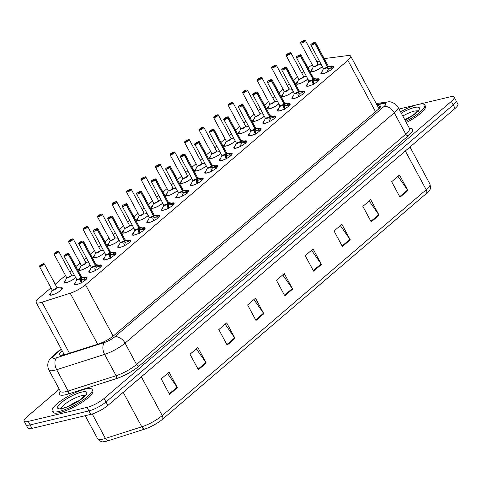 <?xml version="1.0" encoding="UTF-8"?>
<svg xmlns="http://www.w3.org/2000/svg" width="482" height="482" viewBox="0 0 482 482"><rect width="100%" height="100%" fill="white"/><g stroke="black" fill="none" stroke-linecap="round" stroke-linejoin="round"><path stroke-width="0.72" d="M316.801 78.97A7.26 1.747 151.7 0 1 316.981 78.928A7.26 1.747 151.7 0 1 319.186 79.066A7.26 1.747 151.7 0 1 315.861 82.705A7.26 1.747 151.7 0 1 308.601 86.097A7.26 1.747 151.7 0 1 306.395 85.953A7.26 1.747 151.7 0 1 307.618 83.916M302.292 91.381A7.26 1.747 151.7 0 1 302.473 91.339A7.26 1.747 151.7 0 1 304.678 91.478A7.26 1.747 151.7 0 1 301.352 95.117A7.26 1.747 151.7 0 1 294.092 98.509A7.26 1.747 151.7 0 1 291.887 98.364A7.26 1.747 151.7 0 1 293.11 96.328M287.784 103.793A7.26 1.747 151.7 0 1 287.965 103.751A7.26 1.747 151.7 0 1 290.17 103.889A7.26 1.747 151.7 0 1 286.844 107.528A7.26 1.747 151.7 0 1 279.584 110.92A7.26 1.747 151.7 0 1 277.385 110.776A7.26 1.747 151.7 0 1 278.602 108.739M273.276 116.204A7.26 1.747 151.7 0 1 273.457 116.162A7.26 1.747 151.7 0 1 275.662 116.301A7.26 1.747 151.7 0 1 272.336 119.94A7.26 1.747 151.7 0 1 265.076 123.332A7.26 1.747 151.7 0 1 262.877 123.187A7.26 1.747 151.7 0 1 264.094 121.151M258.768 128.616A7.26 1.747 151.7 0 1 258.948 128.574A7.26 1.747 151.7 0 1 261.154 128.712A7.26 1.747 151.7 0 1 257.828 132.351A7.26 1.747 151.7 0 1 250.568 135.743A7.26 1.747 151.7 0 1 248.369 135.599A7.26 1.747 151.7 0 1 249.586 133.562M244.26 141.027A7.26 1.747 151.7 0 1 244.44 140.985A7.26 1.747 151.7 0 1 246.645 141.124A7.26 1.747 151.7 0 1 243.32 144.763A7.26 1.747 151.7 0 1 236.06 148.155A7.26 1.747 151.7 0 1 233.86 148.01A7.26 1.747 151.7 0 1 235.077 145.974M229.751 153.439A7.26 1.747 151.7 0 1 229.932 153.397A7.26 1.747 151.7 0 1 232.137 153.535A7.26 1.747 151.7 0 1 228.811 157.174A7.26 1.747 151.7 0 1 221.551 160.566A7.26 1.747 151.7 0 1 219.352 160.422A7.26 1.747 151.7 0 1 220.575 158.385M215.243 165.85A7.26 1.747 151.7 0 1 215.424 165.808A7.26 1.747 151.7 0 1 217.629 165.947A7.26 1.747 151.7 0 1 214.303 169.586A7.26 1.747 151.7 0 1 207.043 172.978A7.26 1.747 151.7 0 1 204.844 172.833A7.26 1.747 151.7 0 1 206.067 170.797M200.735 178.262A7.26 1.747 151.7 0 1 200.916 178.22A7.26 1.747 151.7 0 1 203.121 178.358A7.26 1.747 151.7 0 1 199.795 182.003A7.26 1.747 151.7 0 1 192.541 185.389A7.26 1.747 151.7 0 1 190.336 185.245A7.26 1.747 151.7 0 1 191.559 183.208M186.227 190.673A7.26 1.747 151.7 0 1 186.407 190.631A7.26 1.747 151.7 0 1 188.613 190.77A7.26 1.747 151.7 0 1 185.287 194.415A7.26 1.747 151.7 0 1 178.033 197.801A7.26 1.747 151.7 0 1 175.828 197.656A7.26 1.747 151.7 0 1 177.051 195.62M171.725 203.085A7.26 1.747 151.7 0 1 171.899 203.043A7.26 1.747 151.7 0 1 174.104 203.181A7.26 1.747 151.7 0 1 170.779 206.826A7.26 1.747 151.7 0 1 163.525 210.212A7.26 1.747 151.7 0 1 161.319 210.068A7.26 1.747 151.7 0 1 162.542 208.031M157.216 215.496A7.26 1.747 151.7 0 1 157.391 215.454A7.26 1.747 151.7 0 1 159.596 215.593A7.26 1.747 151.7 0 1 156.27 219.238A7.26 1.747 151.7 0 1 149.016 222.624A7.26 1.747 151.7 0 1 146.811 222.479A7.26 1.747 151.7 0 1 148.034 220.443M142.708 227.908A7.26 1.747 151.7 0 1 142.883 227.865A7.26 1.747 151.7 0 1 145.088 228.004A7.26 1.747 151.7 0 1 141.762 231.649A7.26 1.747 151.7 0 1 134.508 235.035A7.26 1.747 151.7 0 1 132.303 234.891A7.26 1.747 151.7 0 1 133.526 232.854M128.2 240.319A7.26 1.747 151.7 0 1 128.381 240.277A7.26 1.747 151.7 0 1 130.58 240.416A7.26 1.747 151.7 0 1 127.254 244.061A7.26 1.747 151.7 0 1 120 247.447A7.26 1.747 151.7 0 1 117.795 247.302A7.26 1.747 151.7 0 1 119.018 245.266M113.692 252.731A7.26 1.747 151.7 0 1 113.873 252.689A7.26 1.747 151.7 0 1 116.072 252.827A7.26 1.747 151.7 0 1 112.746 256.472A7.26 1.747 151.7 0 1 105.492 259.858A7.26 1.747 151.7 0 1 103.287 259.714A7.26 1.747 151.7 0 1 104.51 257.677M99.184 265.142A7.26 1.747 151.7 0 1 99.364 265.1A7.26 1.747 151.7 0 1 101.563 265.239A7.26 1.747 151.7 0 1 98.238 268.884A7.26 1.747 151.7 0 1 90.984 272.27A7.26 1.747 151.7 0 1 88.778 272.125A7.26 1.747 151.7 0 1 90.001 270.095M84.675 277.554A7.26 1.747 151.7 0 1 84.856 277.512A7.26 1.747 151.7 0 1 87.055 277.65A7.26 1.747 151.7 0 1 83.729 281.295A7.26 1.747 151.7 0 1 76.475 284.681A7.26 1.747 151.7 0 1 74.27 284.537A7.26 1.747 151.7 0 1 75.493 282.506M331.309 66.558A7.26 1.747 151.7 0 1 331.489 66.516A7.26 1.747 151.7 0 1 333.695 66.655A7.26 1.747 151.7 0 1 330.369 70.294A7.26 1.747 151.7 0 1 323.109 73.686A7.26 1.747 151.7 0 1 320.904 73.541A7.26 1.747 151.7 0 1 322.127 71.505M307.829 79.036A7.26 1.747 151.7 0 1 298.46 84.037A7.26 1.747 151.7 0 1 296.255 83.898A7.26 1.747 151.7 0 1 297.701 81.663M293.321 91.447A7.26 1.747 151.7 0 1 283.952 96.448A7.26 1.747 151.7 0 1 281.747 96.31A7.26 1.747 151.7 0 1 283.193 94.074M278.813 103.859A7.26 1.747 151.7 0 1 269.444 108.86A7.26 1.747 151.7 0 1 267.239 108.721A7.26 1.747 151.7 0 1 268.685 106.486M264.305 116.27A7.26 1.747 151.7 0 1 254.936 121.271A7.26 1.747 151.7 0 1 252.731 121.133A7.26 1.747 151.7 0 1 254.177 118.897M249.797 128.682A7.26 1.747 151.7 0 1 240.428 133.683A7.26 1.747 151.7 0 1 238.222 133.544A7.26 1.747 151.7 0 1 239.668 131.309M235.288 141.093A7.26 1.747 151.7 0 1 225.919 146.094A7.26 1.747 151.7 0 1 223.714 145.956A7.26 1.747 151.7 0 1 225.16 143.72M220.78 153.505A7.26 1.747 151.7 0 1 211.411 158.506A7.26 1.747 151.7 0 1 209.206 158.367A7.26 1.747 151.7 0 1 210.652 156.132M206.272 165.916A7.26 1.747 151.7 0 1 196.903 170.917A7.26 1.747 151.7 0 1 194.698 170.779A7.26 1.747 151.7 0 1 196.144 168.543M191.764 178.328A7.26 1.747 151.7 0 1 182.395 183.329A7.26 1.747 151.7 0 1 180.19 183.19A7.26 1.747 151.7 0 1 181.636 180.955M177.256 190.739A7.26 1.747 151.7 0 1 167.887 195.74A7.26 1.747 151.7 0 1 165.681 195.602A7.26 1.747 151.7 0 1 167.127 193.366M162.747 203.151A7.26 1.747 151.7 0 1 153.378 208.152A7.26 1.747 151.7 0 1 151.173 208.013A7.26 1.747 151.7 0 1 152.619 205.778M148.239 215.562A7.26 1.747 151.7 0 1 138.87 220.563A7.26 1.747 151.7 0 1 136.665 220.425A7.26 1.747 151.7 0 1 138.111 218.189M133.731 227.974A7.26 1.747 151.7 0 1 124.362 232.975A7.26 1.747 151.7 0 1 122.157 232.836A7.26 1.747 151.7 0 1 123.603 230.601M119.223 240.385A7.26 1.747 151.7 0 1 109.854 245.386A7.26 1.747 151.7 0 1 107.649 245.248A7.26 1.747 151.7 0 1 109.095 243.012M104.715 252.803A7.26 1.747 151.7 0 1 95.346 257.798A7.26 1.747 151.7 0 1 93.14 257.659A7.26 1.747 151.7 0 1 94.586 255.424M90.206 265.214A7.26 1.747 151.7 0 1 80.837 270.209A7.26 1.747 151.7 0 1 78.632 270.071A7.26 1.747 151.7 0 1 80.078 267.835M75.698 277.626A7.26 1.747 151.7 0 1 66.329 282.621A7.26 1.747 151.7 0 1 64.124 282.482A7.26 1.747 151.7 0 1 65.57 280.247M60.027 287.911A7.26 1.747 151.7 0 1 60.202 287.868A7.26 1.747 151.7 0 1 62.407 288.007A7.26 1.747 151.7 0 1 59.081 291.646A7.26 1.747 151.7 0 1 51.821 295.032A7.26 1.747 151.7 0 1 49.616 294.894A7.26 1.747 151.7 0 1 51.062 292.658M322.338 66.624A7.26 1.747 151.7 0 1 312.969 71.625A7.26 1.747 151.7 0 1 310.763 71.487A7.26 1.747 151.7 0 1 312.209 69.251M50.99 287.868L38.946 298.165A13.617 3.272 -28.3 0 0 36.15 302.431A13.617 3.272 -28.3 0 0 41.994 302.214L70.191 293.213A13.617 3.272 -28.3 0 0 85.525 284.784L347.865 60.352A13.617 3.272 -28.3 0 0 350.661 56.087A13.617 3.272 -28.3 0 0 348.004 55.544L327.194 58.226A13.617 3.272 -28.3 0 0 325.718 58.503A13.617 3.272 -28.3 0 0 324.35 58.876M319.241 60.877A13.617 3.272 -28.3 0 0 316.987 61.985M312.288 64.739A13.617 3.272 -28.3 0 0 308.673 67.42L308.046 67.956M303.811 71.577L301.859 73.246M297.623 76.867L293.538 80.367M289.302 83.989L287.35 85.657M283.121 89.278L279.03 92.779M274.794 96.4L272.848 98.069M268.613 101.69L264.522 105.19M260.286 108.812L258.34 110.48M254.104 114.101L250.013 117.602M245.778 121.223L243.832 122.892M239.596 126.513L235.505 130.013M231.27 133.635L229.324 135.303M225.088 138.924L220.997 142.425M216.761 146.046L214.815 147.715M210.58 151.336L206.489 154.836M202.253 158.458L200.307 160.126M196.072 163.747L191.981 167.248M187.745 170.869L185.799 172.538M181.563 176.159L177.472 179.659M173.237 183.281L171.291 184.949M167.055 188.57L162.964 192.071M158.729 195.692L156.783 197.361M152.547 200.982L148.456 204.482M144.22 208.103L142.274 209.772M138.039 213.399L133.948 216.894M129.718 220.515L127.766 222.184M123.531 225.811L119.44 229.305M115.21 232.927L113.258 234.595M109.022 238.222L104.937 241.717M100.702 245.338L98.75 247.007M94.514 250.634L90.429 254.128M86.194 257.75L84.242 259.418M80.006 263.045L75.921 266.54M71.685 270.161L69.733 271.83M65.498 275.457L55.225 284.241M306.666 76.909A7.26 1.747 151.7 0 1 306.685 76.909L303.588 76.451A2.808 0.675 151.7 0 1 301.593 78.482A2.808 0.675 151.7 0 1 298.798 79.042L298.792 79.03A2.723 0.657 -28.3 0 0 299.617 79.084A2.723 0.657 -28.3 0 0 303.027 77.301A2.723 0.657 -28.3 0 0 303.588 76.445L303.527 76.439M292.158 89.321A7.26 1.747 151.7 0 1 292.176 89.321L289.079 88.863A2.808 0.675 151.7 0 1 287.085 90.893A2.808 0.675 151.7 0 1 284.29 91.453L284.284 91.441A2.723 0.657 -28.3 0 0 285.109 91.496A2.723 0.657 -28.3 0 0 288.519 89.712A2.723 0.657 -28.3 0 0 289.079 88.857A2.723 0.651 151.7 0 1 288.519 89.712L289.019 88.851M277.65 101.732A7.26 1.747 151.7 0 1 277.668 101.732L274.571 101.274A2.808 0.675 151.7 0 1 272.577 103.305A2.808 0.675 151.7 0 1 269.781 103.865L269.775 103.853A2.723 0.657 -28.3 0 0 270.601 103.907A2.723 0.657 -28.3 0 0 274.011 102.124A2.723 0.657 -28.3 0 0 274.571 101.268A2.723 0.651 151.7 0 1 274.011 102.124L274.511 101.262M263.142 114.144A7.26 1.747 151.7 0 1 263.16 114.144L260.063 113.686A2.808 0.675 151.7 0 1 258.069 115.716A2.808 0.675 151.7 0 1 255.273 116.276L255.267 116.264A2.723 0.657 -28.3 0 0 256.093 116.319A2.723 0.657 -28.3 0 0 259.503 114.535A2.723 0.657 -28.3 0 0 260.063 113.68A2.723 0.651 151.7 0 1 259.503 114.535L260.003 113.674M248.634 126.555A7.26 1.747 151.7 0 1 248.652 126.555L245.555 126.097A2.808 0.675 151.7 0 1 243.561 128.128A2.808 0.675 151.7 0 1 240.765 128.688L240.759 128.676A2.723 0.657 -28.3 0 0 241.584 128.73A2.723 0.657 -28.3 0 0 244.995 126.947A2.723 0.657 -28.3 0 0 245.555 126.091A2.723 0.651 151.7 0 1 244.995 126.947L245.495 126.085M234.125 138.967A7.26 1.747 151.7 0 1 234.144 138.967L231.047 138.509A2.808 0.675 151.7 0 1 229.052 140.539A2.808 0.675 151.7 0 1 226.257 141.099L226.251 141.087A2.723 0.657 -28.3 0 0 227.076 141.142A2.723 0.657 -28.3 0 0 230.486 139.358A2.723 0.657 -28.3 0 0 231.047 138.503A2.723 0.651 151.7 0 1 230.486 139.358L230.986 138.497M219.617 151.378A7.26 1.747 151.7 0 1 219.635 151.378L216.538 150.92A2.808 0.675 151.7 0 1 214.544 152.951A2.808 0.675 151.7 0 1 211.749 153.511L211.743 153.499A2.723 0.657 -28.3 0 0 212.568 153.553A2.723 0.657 -28.3 0 0 215.978 151.77A2.723 0.657 -28.3 0 0 216.538 150.914A2.723 0.651 151.7 0 1 215.978 151.77L216.478 150.908M205.109 163.79A7.26 1.747 151.7 0 1 205.127 163.79L202.03 163.332A2.808 0.675 151.7 0 1 200.036 165.362A2.808 0.675 151.7 0 1 197.24 165.922L197.234 165.91A2.723 0.657 -28.3 0 0 198.06 165.965A2.723 0.657 -28.3 0 0 201.47 164.181A2.723 0.657 -28.3 0 0 202.03 163.326A2.723 0.651 151.7 0 1 201.47 164.181L201.97 163.32M190.601 176.201A7.26 1.747 151.7 0 1 190.619 176.201L187.522 175.743A2.808 0.675 151.7 0 1 185.528 177.774A2.808 0.675 151.7 0 1 182.732 178.334L182.726 178.322A2.723 0.657 -28.3 0 0 183.552 178.376A2.723 0.657 -28.3 0 0 186.962 176.593A2.723 0.657 -28.3 0 0 187.522 175.737A2.723 0.651 151.7 0 1 186.962 176.593L187.462 175.731M176.093 188.613A7.26 1.747 151.7 0 1 176.111 188.613L173.014 188.155A2.808 0.675 151.7 0 1 171.02 190.185A2.808 0.675 151.7 0 1 168.224 190.745L168.218 190.733A2.723 0.657 -28.3 0 0 169.043 190.788A2.723 0.657 -28.3 0 0 172.454 189.004A2.723 0.657 -28.3 0 0 173.014 188.149A2.723 0.651 151.7 0 1 172.454 189.004L172.954 188.143M161.584 201.03A7.26 1.747 151.7 0 1 161.603 201.024L158.506 200.566A2.808 0.675 151.7 0 1 156.511 202.597A2.808 0.675 151.7 0 1 153.716 203.157L153.71 203.145A2.723 0.657 -28.3 0 0 154.535 203.199A2.723 0.657 -28.3 0 0 157.945 201.416A2.723 0.657 -28.3 0 0 158.506 200.56A2.723 0.651 151.7 0 1 157.945 201.416L158.445 200.554M147.076 213.442A7.26 1.747 151.7 0 1 147.094 213.436L143.998 212.978A2.808 0.675 151.7 0 1 142.003 215.008A2.808 0.675 151.7 0 1 139.208 215.568L139.202 215.556A2.723 0.657 -28.3 0 0 140.027 215.611A2.723 0.657 -28.3 0 0 143.437 213.827A2.723 0.657 -28.3 0 0 143.998 212.972A2.723 0.651 151.7 0 1 143.437 213.827L143.937 212.966M132.568 225.853A7.26 1.747 151.7 0 1 132.586 225.847L129.489 225.389A2.808 0.675 151.7 0 1 127.495 227.42A2.808 0.675 151.7 0 1 124.699 227.98L124.693 227.968A2.723 0.657 -28.3 0 0 125.519 228.022A2.723 0.657 -28.3 0 0 128.929 226.239A2.723 0.657 -28.3 0 0 129.489 225.383A2.723 0.651 151.7 0 1 128.929 226.239L129.429 225.377M118.06 238.265A7.26 1.747 151.7 0 1 118.078 238.259L114.981 237.801A2.808 0.675 151.7 0 1 112.987 239.831A2.808 0.675 151.7 0 1 110.191 240.391L110.185 240.379A2.723 0.657 -28.3 0 0 111.011 240.434A2.723 0.657 -28.3 0 0 114.421 238.65A2.723 0.657 -28.3 0 0 114.981 237.795A2.723 0.651 151.7 0 1 114.421 238.65L114.921 237.789M103.552 250.676A7.26 1.747 151.7 0 1 103.57 250.67L100.473 250.212A2.808 0.675 151.7 0 1 98.479 252.243A2.808 0.675 151.7 0 1 95.683 252.803L95.677 252.791A2.723 0.657 -28.3 0 0 96.502 252.845A2.723 0.657 -28.3 0 0 99.913 251.062A2.723 0.657 -28.3 0 0 100.473 250.206A2.723 0.651 151.7 0 1 99.913 251.062L100.413 250.2M74.535 275.499A7.26 1.747 151.7 0 1 74.553 275.493L71.457 275.035A2.808 0.675 151.7 0 1 69.462 277.066A2.808 0.675 151.7 0 1 66.667 277.626L66.661 277.614A2.723 0.657 -28.3 0 0 67.486 277.668A2.723 0.657 -28.3 0 0 70.896 275.885A2.723 0.657 -28.3 0 0 71.457 275.029A2.723 0.651 151.7 0 1 70.896 275.885L71.396 275.023M321.175 64.498A7.26 1.747 151.7 0 1 321.193 64.498L318.096 64.04A2.808 0.675 151.7 0 1 316.102 66.07A2.808 0.675 151.7 0 1 313.306 66.63L313.3 66.618A2.723 0.657 -28.3 0 0 314.125 66.673A2.723 0.657 -28.3 0 0 317.536 64.889A2.723 0.657 -28.3 0 0 318.09 64.034A2.723 0.651 151.7 0 1 317.536 64.889L318.036 64.028M418.936 104.287L450.007 96.882A13.617 3.272 151.7 0 1 454.14 97.147A13.617 3.272 151.7 0 1 451.339 101.413L104.088 398.481A13.617 3.272 151.7 0 1 87.043 407.392L28.233 421.419L30.113 424.907A13.617 3.272 151.7 0 1 25.98 424.642A13.617 3.272 151.7 0 0 30.113 424.907L88.923 410.887L30.113 424.907L31.993 428.402A13.617 3.272 151.7 0 1 27.86 428.137L24.1 421.154A13.617 3.272 151.7 0 1 26.902 416.888L59.244 389.221M104.088 398.481L105.968 401.976A13.617 3.272 151.7 0 1 88.923 410.887A13.617 3.272 151.7 0 0 105.968 401.976L453.219 104.901L105.968 401.976L107.848 405.464A13.617 3.272 151.7 0 1 90.803 414.375L31.993 428.402M454.14 97.147L456.02 100.636A13.617 3.272 151.7 0 1 453.219 104.901A13.617 3.272 151.7 0 0 456.02 100.636L457.9 104.13A13.617 3.272 151.7 0 1 455.098 108.396L107.848 405.464M426.492 193.439L162.518 419.268A15.936 3.826 151.7 0 1 144.576 429.131L108.203 440.747A15.936 3.826 151.7 0 1 103.395 441.717C102.039 442.313 100.105 441.313 97.605 438.716A18.159 4.362 -28.3 0 0 105.401 438.427L141.78 426.817A18.159 4.362 -28.3 0 0 162.217 415.574L426.196 189.745A4.537 2.952 49.5 0 1 426.492 193.439A15.936 3.826 151.7 0 0 429.245 190.547C430.492 189.739 430.715 187.576 429.932 184.058L409.977 146.998M227.173 345.106L218.816 329.586L226.673 322.868L235.029 338.382L227.173 345.106M198.367 369.748L190.01 354.234L197.867 347.51L206.224 363.03L198.367 369.748M169.562 394.397L161.205 378.876L169.062 372.152L177.412 387.673L169.562 394.397M313.589 271.173L305.239 255.653L313.095 248.935L321.446 264.455L313.589 271.173M342.401 246.531L334.044 231.011L341.901 224.293L350.257 239.807L342.401 246.531M371.206 221.889L362.85 206.368L370.706 199.644L379.063 215.165L371.206 221.889M400.012 197.24L391.655 181.726L399.512 175.002L407.868 190.523L400.012 197.24M255.978 320.464L247.621 304.943L255.478 298.225L263.835 313.74L255.978 320.464M284.784 295.815L276.427 280.301L284.284 273.577L292.64 289.098L284.784 295.815M282.735 274.903L292.315 288.567A3.633 2.362 49.5 0 1 292.64 289.098M253.93 299.545L263.509 313.21A3.633 2.362 49.5 0 1 263.835 313.74M397.963 176.328L407.543 189.992A3.633 2.362 49.5 0 1 407.868 190.523M369.158 200.97L378.732 214.635A3.633 2.362 49.5 0 1 379.063 215.165M340.352 225.618L349.926 239.277A3.633 2.362 49.5 0 1 350.257 239.807M311.547 250.26L321.12 263.925A3.633 2.362 49.5 0 1 321.446 264.455M167.513 373.478L177.087 387.142A3.633 2.362 49.5 0 1 177.412 387.673M196.319 348.835L205.892 362.5A3.633 2.362 49.5 0 1 206.224 363.03M225.124 324.193L234.704 337.852A3.633 2.362 49.5 0 1 235.029 338.382M399.036 109.034L416.755 104.811M28.233 421.419A13.617 3.272 151.7 0 1 24.1 421.154M62.13 350.679A13.617 3.272 -28.3 0 0 59.587 354.722A13.617 3.272 -28.3 0 0 65.431 354.505L98.569 343.925A13.617 3.272 -28.3 0 0 113.897 335.496L378.093 109.48A13.617 3.272 -28.3 0 0 380.888 105.215A13.617 3.272 -28.3 0 0 378.231 104.672L376.918 104.841M62.311 355.258A13.617 3.272 151.7 0 1 63.799 353.788M378.587 107.944L379.84 107.787M301.081 42.169L301.111 42.139A2.633 0.633 -28.3 0 0 301.431 42.958A2.633 0.633 -28.3 0 0 304.726 41.235A2.633 0.633 -28.3 0 0 304.473 40.361A2.633 0.633 -28.3 0 0 301.244 42.024L302.521 42.085M302.365 41.789L303.75 41.229L302.431 42.109L302.316 41.826L302.467 42.103M314.125 66.673L317.536 64.889A2.723 0.651 151.7 0 1 313.427 66.715M322.277 66.51A6.64 1.591 151.7 0 1 315.903 70.529A6.64 1.591 151.7 0 1 311.342 71.222L313.33 66.564M302.316 41.826L301.111 42.139L300.593 43.031A2.723 0.657 151.7 0 1 300.617 42.79M327.911 72.125L326.953 69.703L327.621 67.034L328.35 68.39L327.856 71.782M315.318 42.392A2.723 0.657 151.7 0 1 315.535 42.506A2.723 0.657 151.7 0 1 315.041 43.302L327.76 66.92L330.519 66.649L333.532 67.317A6.808 1.633 -28.3 0 0 333.502 67.257A6.808 1.633 -28.3 0 0 333.448 67.179M327.549 67.299A2.808 0.675 151.7 0 1 324.754 68.787A2.808 0.675 151.7 0 1 323.446 68.679A2.723 0.657 -28.3 0 0 324.266 68.727A2.723 0.657 -28.3 0 0 327.603 67.004L327.621 67.034M315.041 43.302L314.939 43.235A2.633 0.633 -28.3 0 0 314.613 42.416A2.633 0.633 -28.3 0 0 311.318 44.139A2.633 0.633 -28.3 0 0 311.577 45.019A2.633 0.633 -28.3 0 0 314.806 43.35L312.294 44.151L313.619 43.272L313.746 43.579M314.806 43.35L327.603 67.01A2.723 0.657 151.7 0 1 323.567 68.769M331.152 66.727L332.134 68.552L333.134 68.022M332.363 69.053L332.134 68.552M323.47 68.619L327.603 67.004M328.248 66.251A2.723 0.657 151.7 0 1 327.742 66.89A2.723 0.657 -28.3 0 0 328.236 66.094L332.682 66.763L333.526 67.323M327.808 71.691L327.031 70.252M328.152 68.836A4.989 1.199 151.7 0 1 330.495 68.004M327.76 66.92L328.212 68.125M331.923 68.167L328.489 68.269M313.734 43.555L314.939 43.235M400.542 111.836A22.696 5.453 151.7 0 1 417.882 104.522A22.696 5.453 151.7 0 1 424.769 104.962A22.696 5.453 151.7 0 1 405.693 121.404M424.769 104.962L425.395 106.124A22.696 5.453 151.7 0 1 406.32 122.567M286.573 54.58L286.603 54.55A2.633 0.633 -28.3 0 0 286.923 55.37A2.633 0.633 -28.3 0 0 290.218 53.647A2.633 0.633 -28.3 0 0 289.965 52.773A2.633 0.633 -28.3 0 0 286.736 54.442L288.013 54.496M287.856 54.201L289.242 53.641L287.923 54.52L287.808 54.237L287.959 54.514M299.617 79.084L303.027 77.301L303.582 76.445A2.723 0.651 151.7 0 1 303.027 77.301A2.723 0.651 151.7 0 1 298.918 79.126M307.769 78.921A6.64 1.591 151.7 0 1 301.395 82.94A6.64 1.591 151.7 0 1 296.834 83.633L298.792 79.036M287.808 54.237L286.603 54.55M290.67 52.743A2.723 0.657 151.7 0 1 290.887 52.857L289.983 52.761L286.718 54.52M272.065 66.992L272.095 66.962A2.633 0.633 -28.3 0 0 272.414 67.781A2.633 0.633 -28.3 0 0 275.71 66.058A2.633 0.633 -28.3 0 0 275.457 65.184A2.633 0.633 -28.3 0 0 272.228 66.853L273.505 66.908M273.348 66.612L274.734 66.052L273.415 66.932L273.3 66.649L273.451 66.926M285.109 91.496L288.519 89.712A2.723 0.651 151.7 0 1 284.41 91.538M293.261 91.333A6.64 1.591 151.7 0 1 286.886 95.352A6.64 1.591 151.7 0 1 282.325 96.045L284.314 91.387M273.3 66.649L272.095 66.962L271.583 67.854A2.723 0.657 151.7 0 1 271.601 67.613M257.557 79.403L257.587 79.373A2.633 0.633 -28.3 0 0 257.912 80.193A2.633 0.633 -28.3 0 0 261.202 78.47A2.633 0.633 -28.3 0 0 260.949 77.596A2.633 0.633 -28.3 0 0 257.719 79.265L258.997 79.319M258.84 79.024L260.226 78.464L258.906 79.343L258.792 79.06L258.942 79.337M270.601 103.907L274.011 102.124A2.723 0.651 151.7 0 1 269.902 103.949M278.753 103.744A6.64 1.591 151.7 0 1 272.378 107.763A6.64 1.591 151.7 0 1 267.817 108.456L269.806 103.799M258.792 79.06L257.587 79.373M243.048 91.815L243.079 91.785A2.633 0.633 -28.3 0 0 243.404 92.604A2.633 0.633 -28.3 0 0 246.694 90.881A2.633 0.633 -28.3 0 0 246.441 90.007A2.633 0.633 -28.3 0 0 243.211 91.676L244.488 91.731M244.332 91.435L245.718 90.875L244.398 91.755L244.284 91.472L244.434 91.749M256.093 116.319L259.503 114.535A2.723 0.651 151.7 0 1 255.394 116.361M264.244 116.156A6.64 1.591 151.7 0 1 257.87 120.175A6.64 1.591 151.7 0 1 253.309 120.868L255.297 116.21M244.284 91.472L243.079 91.785M247.145 89.977A2.723 0.657 151.7 0 1 247.362 90.092L246.459 89.995L243.193 91.755M313.402 84.537L312.444 82.115L313.113 79.446L313.842 80.801L313.348 84.193M300.81 54.803A2.723 0.657 151.7 0 1 301.027 54.918A2.723 0.657 151.7 0 1 300.533 55.713L313.252 79.331L316.011 79.06L319.018 79.735A6.808 1.633 -28.3 0 0 318.994 79.669A6.808 1.633 -28.3 0 0 318.939 79.59M313.041 79.711A2.808 0.675 151.7 0 1 310.245 81.199A2.808 0.675 151.7 0 1 308.938 81.09A2.723 0.657 -28.3 0 0 309.757 81.139A2.723 0.657 -28.3 0 0 313.095 79.416L313.113 79.446M300.533 55.713L300.431 55.647A2.633 0.633 -28.3 0 0 300.105 54.828A2.633 0.633 -28.3 0 0 296.81 56.551A2.633 0.633 -28.3 0 0 297.069 57.43A2.633 0.633 -28.3 0 0 300.298 55.761L298.063 56.581L299.111 55.683L299.238 55.99M300.298 55.761L313.095 79.422A2.723 0.657 151.7 0 1 309.058 81.181M316.644 79.138L317.626 80.964L318.626 80.434M317.855 81.464L317.626 80.964M308.962 81.03L313.095 79.416M318.988 79.669L318.174 79.175A6.64 1.597 151.7 0 1 318.71 79.512M313.3 84.103L312.523 82.663M313.643 81.247A4.989 1.199 151.7 0 1 315.987 80.416M313.252 79.331L313.704 80.536M317.415 80.578L313.981 80.681M299.226 55.966L300.431 55.647M313.74 78.662A2.723 0.657 151.7 0 1 313.234 79.301A2.723 0.657 -28.3 0 0 313.728 78.506A2.808 0.675 151.7 0 1 313.523 79.295M298.894 96.948L297.936 94.526L298.605 91.857L299.334 93.213L298.84 96.605M286.302 67.215A2.723 0.657 151.7 0 1 286.519 67.329A2.723 0.657 151.7 0 1 286.025 68.125L298.744 91.743L301.503 91.472L304.51 92.146A6.808 1.633 -28.3 0 0 304.485 92.08A6.808 1.633 -28.3 0 0 304.431 92.002M298.533 92.122A2.808 0.675 151.7 0 1 295.737 93.61A2.808 0.675 151.7 0 1 294.43 93.502L294.424 93.496A2.723 0.657 -28.3 0 0 295.249 93.55A2.723 0.657 -28.3 0 0 298.587 91.827L298.605 91.857M286.025 68.125L285.922 68.064A2.633 0.633 -28.3 0 0 285.597 67.239A2.633 0.633 -28.3 0 0 282.301 68.962A2.633 0.633 -28.3 0 0 282.56 69.842A2.633 0.633 -28.3 0 0 285.79 68.173L283.555 68.992L284.603 68.095L284.729 68.402M285.79 68.173L298.587 91.833A2.723 0.657 151.7 0 1 294.55 93.592M302.136 91.55L303.118 93.375L304.118 92.845M303.347 93.876L303.118 93.375M285.886 68.239A2.723 0.657 151.7 0 1 282.548 69.962A2.723 0.657 151.7 0 1 281.723 69.908L294.424 93.496L298.587 91.827M304.479 92.08L303.666 91.586A6.64 1.597 151.7 0 1 304.202 91.923M298.792 96.514L298.015 95.075M299.135 93.659A4.989 1.199 151.7 0 1 301.479 92.827M298.744 91.743L299.195 92.948M302.907 92.99L299.473 93.098M284.717 68.378L285.922 68.064M299.232 91.074A2.723 0.657 151.7 0 1 298.726 91.713A2.723 0.657 -28.3 0 0 299.22 90.917A2.808 0.675 151.7 0 1 299.015 91.707M284.386 109.36L283.428 106.938L284.097 104.269L284.826 105.624L284.332 109.016M271.794 79.626A2.723 0.657 151.7 0 1 272.011 79.741A2.723 0.657 151.7 0 1 271.517 80.536L284.235 104.154L286.995 103.883L290.001 104.558A6.808 1.633 -28.3 0 0 289.983 104.492A6.808 1.633 -28.3 0 0 289.923 104.413M284.025 104.534A2.808 0.675 151.7 0 1 281.229 106.022A2.808 0.675 151.7 0 1 279.922 105.913A2.723 0.657 -28.3 0 0 280.741 105.962A2.723 0.657 -28.3 0 0 284.085 104.239L284.097 104.269M271.517 80.536L271.414 80.476A2.633 0.633 -28.3 0 0 271.089 79.65A2.633 0.633 -28.3 0 0 267.793 81.374A2.633 0.633 -28.3 0 0 268.052 82.253A2.633 0.633 -28.3 0 0 271.282 80.584L269.046 81.404L270.095 80.506L270.221 80.813M271.282 80.584L284.079 104.245A2.723 0.657 151.7 0 1 280.042 106.004M287.627 103.961L288.61 105.787L289.61 105.257M288.839 106.287L288.61 105.787M279.946 105.853L284.079 104.239M284.723 103.485A2.723 0.657 151.7 0 1 284.217 104.124A2.723 0.657 -28.3 0 0 284.711 103.329L289.158 103.998L290.056 104.648M284.284 108.926L283.506 107.486M284.627 106.07A4.989 1.199 151.7 0 1 286.971 105.239M288.405 105.401L284.687 105.359M284.235 104.154L284.964 105.51M270.209 80.789L271.414 80.476M59.105 411.447A22.696 5.453 151.7 0 1 52.219 411.007A22.696 5.453 151.7 0 1 62.612 399.632A22.696 5.453 151.7 0 1 85.296 389.046A22.696 5.453 151.7 0 1 92.183 389.486A22.696 5.453 151.7 0 1 81.789 400.861A22.696 5.453 151.7 0 1 59.105 411.447M92.183 389.486L92.809 390.655A22.696 5.453 151.7 0 1 82.416 402.03A22.696 5.453 151.7 0 1 59.732 412.616A22.696 5.453 151.7 0 1 52.845 412.17L52.219 411.007M229.824 103.847L231.209 103.287L229.89 104.166L228.57 104.196A2.633 0.633 -28.3 0 0 228.896 105.016A2.633 0.633 -28.3 0 0 232.191 103.293A2.633 0.633 -28.3 0 0 231.932 102.419A2.633 0.633 -28.3 0 0 228.703 104.088L229.98 104.142M241.584 128.73L244.995 126.947A2.723 0.651 151.7 0 1 240.886 128.772M249.736 128.567A6.64 1.591 151.7 0 1 243.362 132.586A6.64 1.591 151.7 0 1 238.801 133.279L240.789 128.622M214.032 116.638L214.062 116.608A2.633 0.633 -28.3 0 0 214.388 117.427A2.633 0.633 -28.3 0 0 217.683 115.704A2.633 0.633 -28.3 0 0 217.424 114.83A2.633 0.633 -28.3 0 0 214.195 116.499L215.472 116.554M215.315 116.258L216.701 115.698L215.382 116.578L215.267 116.295L215.418 116.572M227.076 141.142L230.486 139.358A2.723 0.651 151.7 0 1 226.377 141.184M235.228 140.979A6.64 1.591 151.7 0 1 228.854 144.998A6.64 1.591 151.7 0 1 224.293 145.691L226.251 141.093M215.267 116.295L214.062 116.608M218.129 114.8A2.723 0.657 151.7 0 1 218.346 114.915L217.442 114.818L214.177 116.584M200.807 128.67L202.193 128.11L200.874 128.989L199.554 129.019A2.633 0.633 -28.3 0 0 199.879 129.839A2.633 0.633 -28.3 0 0 203.175 128.116A2.633 0.633 -28.3 0 0 202.916 127.242A2.633 0.633 -28.3 0 0 199.687 128.911L200.964 128.965M212.568 153.553L215.978 151.77A2.723 0.651 151.7 0 1 211.869 153.595M220.72 153.39A6.64 1.591 151.7 0 1 214.345 157.409A6.64 1.591 151.7 0 1 209.784 158.102L211.773 153.445M269.878 121.771L268.92 119.349L269.589 116.68L270.318 118.036L269.824 121.428M257.286 92.038A2.723 0.657 151.7 0 1 257.502 92.152A2.723 0.657 151.7 0 1 257.008 92.948L269.727 116.566L272.493 116.295L275.493 116.969A6.808 1.633 -28.3 0 0 275.475 116.903A6.808 1.633 -28.3 0 0 275.415 116.825M269.522 116.945A2.808 0.675 151.7 0 1 266.721 118.433A2.808 0.675 151.7 0 1 265.413 118.325L269.589 116.68M257.008 92.948L256.906 92.887A2.633 0.633 -28.3 0 0 256.581 92.068A2.633 0.633 -28.3 0 0 253.285 93.785A2.633 0.633 -28.3 0 0 253.544 94.665A2.633 0.633 -28.3 0 0 256.773 92.996L254.538 93.815L255.587 92.918L255.713 93.225M265.437 118.265L265.413 118.337A2.723 0.657 -28.3 0 0 266.233 118.373A2.723 0.657 -28.3 0 0 269.577 116.65L256.876 93.062A2.723 0.657 151.7 0 1 253.532 94.785A2.723 0.657 151.7 0 1 252.707 94.731A2.723 0.657 151.7 0 1 252.731 94.49M273.119 116.373L274.101 118.198L275.102 117.668M274.33 118.699L274.101 118.198M269.571 116.65L269.571 116.656A2.723 0.657 151.7 0 1 265.534 118.415M275.463 116.903L274.65 116.409A6.64 1.597 151.7 0 1 275.186 116.746M269.775 121.337L268.998 119.898M270.119 118.482A4.989 1.199 151.7 0 1 272.463 117.65M269.727 116.566L270.179 117.771M273.89 117.819L270.456 117.921M255.701 93.201L256.906 92.887M270.215 115.897A2.723 0.657 151.7 0 1 269.709 116.536A2.723 0.657 -28.3 0 0 270.203 115.74L270.215 115.752A2.808 0.675 151.7 0 1 270.004 116.53M255.37 134.183L254.412 131.761L255.08 129.092L255.809 130.447L255.315 133.839M242.783 104.449A2.723 0.657 151.7 0 1 242.994 104.564A2.723 0.657 151.7 0 1 242.5 105.359L255.219 128.977L257.984 128.706L260.991 129.375A6.808 1.633 -28.3 0 0 260.967 129.315A6.808 1.633 -28.3 0 0 260.907 129.236M255.014 129.357A2.808 0.675 151.7 0 1 252.213 130.845A2.808 0.675 151.7 0 1 250.905 130.736A2.723 0.657 -28.3 0 0 251.725 130.785A2.723 0.657 -28.3 0 0 255.068 129.062L255.08 129.092M242.5 105.359L242.398 105.299A2.633 0.633 -28.3 0 0 242.072 104.48A2.633 0.633 -28.3 0 0 238.777 106.203A2.633 0.633 -28.3 0 0 239.036 107.076A2.633 0.633 -28.3 0 0 242.265 105.407L240.03 106.227L241.078 105.329L241.205 105.636M242.265 105.407L255.062 129.068A2.723 0.657 151.7 0 1 251.026 130.827M258.611 128.784L259.593 130.61L260.593 130.08M259.822 131.11L259.593 130.61M250.929 130.676L255.062 129.062M255.707 128.308A2.723 0.657 151.7 0 1 255.201 128.947A2.723 0.657 -28.3 0 0 255.695 128.152L260.141 128.821L260.985 129.381M255.267 133.749L254.49 132.309M255.611 130.893A4.989 1.199 151.7 0 1 257.954 130.062M255.219 128.977L255.671 130.182M259.382 130.23L255.948 130.333M241.193 105.612L242.398 105.299M240.861 146.594L239.903 144.172L240.572 141.503L241.301 142.859L240.807 146.251M228.275 116.861A2.723 0.657 151.7 0 1 228.486 116.975A2.723 0.657 151.7 0 1 227.992 117.771L240.711 141.389L243.476 141.118L246.477 141.792A6.808 1.633 -28.3 0 0 246.459 141.726A6.808 1.633 -28.3 0 0 246.398 141.648M240.506 141.768A2.808 0.675 151.7 0 1 237.704 143.256A2.808 0.675 151.7 0 1 236.397 143.148A2.723 0.657 -28.3 0 0 237.216 143.196A2.723 0.657 -28.3 0 0 240.56 141.473L240.572 141.503M227.992 117.771L227.89 117.71A2.633 0.633 -28.3 0 0 227.564 116.891A2.633 0.633 -28.3 0 0 224.269 118.614A2.633 0.633 -28.3 0 0 224.528 119.488A2.633 0.633 -28.3 0 0 227.757 117.819L225.522 118.638L226.57 117.741L226.697 118.048M227.757 117.819L240.56 141.479A2.723 0.657 151.7 0 1 236.517 143.238M244.103 141.196L245.085 143.021L246.085 142.491M245.314 143.522L245.085 143.021M236.421 143.088L240.554 141.473M246.447 141.726L245.633 141.232A6.64 1.597 151.7 0 1 246.169 141.569M240.759 146.16L239.982 144.721M241.102 143.305A4.989 1.199 151.7 0 1 243.446 142.473M240.711 141.389L241.163 142.594M244.874 142.642L241.44 142.744M226.685 118.024L227.89 117.71M241.199 140.72A2.723 0.657 151.7 0 1 240.693 141.359A2.723 0.657 -28.3 0 0 241.187 140.563A2.808 0.675 151.7 0 1 240.988 141.353M189.113 139.623A2.723 0.657 151.7 0 1 189.33 139.738A2.723 0.657 151.7 0 1 188.082 141.106A2.723 0.657 151.7 0 1 185.359 142.377A2.723 0.657 151.7 0 1 184.534 142.323L185.046 141.431A2.633 0.633 -28.3 0 0 185.371 142.25A2.633 0.633 -28.3 0 0 188.667 140.527A2.633 0.633 -28.3 0 0 188.408 139.653A2.633 0.633 -28.3 0 0 185.178 141.322L186.456 141.377M186.299 141.081L187.685 140.521L186.365 141.401L186.251 141.118L186.401 141.395M198.06 165.965L201.47 164.181A2.723 0.651 151.7 0 1 197.361 166.007M197.265 165.856L195.276 170.514A6.64 1.591 151.7 0 0 199.837 169.821A6.64 1.591 151.7 0 0 206.212 165.802M186.251 141.118L185.046 141.431M170.508 153.872L170.538 153.842A2.633 0.633 -28.3 0 0 170.863 154.662A2.633 0.633 -28.3 0 0 174.159 152.939A2.633 0.633 -28.3 0 0 173.9 152.065A2.633 0.633 -28.3 0 0 170.67 153.734L171.947 153.788M171.791 153.493L173.177 152.933L171.857 153.812L171.743 153.529L171.893 153.806M183.552 178.376L186.962 176.593A2.723 0.651 151.7 0 1 182.853 178.418M191.703 178.213A6.64 1.591 151.7 0 1 185.335 182.232A6.64 1.591 151.7 0 1 180.768 182.925L182.756 178.268M171.743 153.529L170.538 153.842M174.605 152.035A2.723 0.657 151.7 0 1 174.821 152.149L173.918 152.053L170.652 153.818M155.999 166.284L156.029 166.254A2.633 0.633 -28.3 0 0 156.355 167.073A2.633 0.633 -28.3 0 0 159.65 165.35A2.633 0.633 -28.3 0 0 159.391 164.476A2.633 0.633 -28.3 0 0 156.162 166.145L157.439 166.2M157.283 165.904L158.668 165.344L157.349 166.224L157.234 165.941L157.385 166.218M169.043 190.788L172.454 189.004A2.723 0.651 151.7 0 1 168.345 190.83M177.195 190.631A6.64 1.591 151.7 0 1 170.827 194.644A6.64 1.591 151.7 0 1 166.26 195.337L168.248 190.679M157.234 165.941L156.029 166.254L155.517 167.146A2.723 0.657 151.7 0 1 155.535 166.905M141.491 178.695L141.521 178.665A2.633 0.633 -28.3 0 0 141.847 179.485A2.633 0.633 -28.3 0 0 145.142 177.762A2.633 0.633 -28.3 0 0 144.883 176.888A2.633 0.633 -28.3 0 0 141.654 178.557L142.931 178.611M142.774 178.316L144.16 177.756L142.841 178.635L142.726 178.352L142.877 178.629M154.535 203.199L157.945 201.416A2.723 0.651 151.7 0 1 153.836 203.241M162.687 203.043A6.64 1.591 151.7 0 1 156.319 207.055A6.64 1.591 151.7 0 1 151.752 207.748L153.71 203.151M142.726 178.352L141.521 178.665M145.588 176.858A2.723 0.657 151.7 0 1 145.805 176.972L144.901 176.876L141.636 178.641M126.983 191.107L127.013 191.077A2.633 0.633 -28.3 0 0 127.338 191.896A2.633 0.633 -28.3 0 0 130.634 190.173A2.633 0.633 -28.3 0 0 130.375 189.299A2.633 0.633 -28.3 0 0 127.146 190.968L128.423 191.023M128.266 190.727L129.652 190.167L128.333 191.047L128.218 190.764L128.369 191.041M140.027 215.611L143.437 213.827A2.723 0.651 151.7 0 1 139.328 215.653M148.179 215.454A6.64 1.591 151.7 0 1 141.81 219.467A6.64 1.591 151.7 0 1 137.243 220.16L139.232 215.502M128.218 190.764L127.013 191.077L126.501 191.969A2.723 0.657 151.7 0 1 126.519 191.728M226.353 159.006L225.395 156.584L226.064 153.915L226.793 155.27L226.299 158.662M213.767 129.272A2.723 0.657 151.7 0 1 213.978 129.387A2.723 0.657 151.7 0 1 213.484 130.182L226.203 153.8L228.968 153.529L231.969 154.204A6.808 1.633 -28.3 0 0 231.95 154.138A6.808 1.633 -28.3 0 0 231.89 154.059M225.998 154.18A2.808 0.675 151.7 0 1 223.196 155.668A2.808 0.675 151.7 0 1 221.889 155.559L221.883 155.553A2.723 0.657 -28.3 0 0 222.708 155.608A2.723 0.657 -28.3 0 0 226.052 153.885L226.064 153.915M213.484 130.182L213.381 130.122A2.633 0.633 -28.3 0 0 213.056 129.303A2.633 0.633 -28.3 0 0 209.76 131.026A2.633 0.633 -28.3 0 0 210.019 131.899A2.633 0.633 -28.3 0 0 213.249 130.23L211.014 131.05L212.062 130.152L212.188 130.459M213.249 130.23L226.052 153.891A2.723 0.657 151.7 0 1 222.009 155.65M229.595 153.607L230.577 155.433L231.577 154.903M230.806 155.933L230.577 155.433M213.351 130.297A2.723 0.657 151.7 0 1 210.007 132.02A2.723 0.657 151.7 0 1 209.182 131.966L221.883 155.553L226.046 153.885M226.691 153.131A2.723 0.657 151.7 0 1 226.185 153.77A2.723 0.657 -28.3 0 0 226.679 152.975L231.125 153.644L231.95 154.138M226.251 158.572L225.474 157.132M226.594 155.716A4.989 1.199 151.7 0 1 228.938 154.885M226.203 153.8L226.654 155.005M230.366 155.053L226.932 155.156M212.176 130.435L213.381 130.122M211.845 171.417L210.887 168.995L211.556 166.326L212.285 167.682L211.791 171.074M199.259 141.684A2.723 0.657 151.7 0 1 199.47 141.798A2.723 0.657 151.7 0 1 198.976 142.594L211.694 166.212L214.46 165.941L217.46 166.615A6.808 1.633 -28.3 0 0 217.442 166.549A6.808 1.633 -28.3 0 0 217.382 166.471M211.49 166.591A2.808 0.675 151.7 0 1 208.688 168.079A2.808 0.675 151.7 0 1 207.381 167.971A2.723 0.657 -28.3 0 0 208.2 168.019A2.723 0.657 -28.3 0 0 211.544 166.296L211.556 166.326M198.976 142.594L198.873 142.533A2.633 0.633 -28.3 0 0 198.548 141.714A2.633 0.633 -28.3 0 0 195.252 143.437A2.633 0.633 -28.3 0 0 195.511 144.311A2.633 0.633 -28.3 0 0 198.741 142.642L196.505 143.461L197.554 142.564L197.68 142.871M198.741 142.642L211.544 166.302A2.723 0.657 151.7 0 1 207.501 168.061M215.086 166.019L216.069 167.844L217.069 167.314M216.298 168.345L216.069 167.844M207.405 167.911L211.538 166.296M212.182 165.543A2.723 0.657 151.7 0 1 211.676 166.182A2.723 0.657 -28.3 0 0 212.17 165.386L216.617 166.055L217.515 166.706M211.743 170.983L210.965 169.543M212.086 168.128A4.989 1.199 151.7 0 1 214.43 167.296M215.864 167.459L212.146 167.417M211.694 166.212L212.423 167.567M197.668 142.847L198.873 142.533M197.337 183.829L196.379 181.407L197.048 178.738L197.777 180.093L197.283 183.485M184.751 154.095A2.723 0.657 151.7 0 1 184.961 154.21A2.723 0.657 151.7 0 1 184.467 155.005L197.186 178.623L199.952 178.352L202.952 179.027A6.808 1.633 -28.3 0 0 202.934 178.961A6.808 1.633 -28.3 0 0 202.874 178.882M196.981 179.003A2.808 0.675 151.7 0 1 194.18 180.491A2.808 0.675 151.7 0 1 192.872 180.382A2.723 0.657 -28.3 0 0 193.692 180.431A2.723 0.657 -28.3 0 0 197.036 178.708L197.048 178.738M184.467 155.005L184.365 154.945A2.633 0.633 -28.3 0 0 184.04 154.126A2.633 0.633 -28.3 0 0 180.744 155.849A2.633 0.633 -28.3 0 0 181.003 156.722A2.633 0.633 -28.3 0 0 184.232 155.053L181.997 155.873L183.046 154.975L183.172 155.282M184.232 155.053L197.036 178.714A2.723 0.657 151.7 0 1 192.993 180.473M200.578 178.43L201.56 180.256L202.561 179.726M201.789 180.756L201.56 180.256M192.896 180.322L197.036 178.714M202.922 178.961L202.109 178.467A6.64 1.597 151.7 0 1 202.645 178.804M197.234 183.395L196.457 181.955M197.578 180.539A4.989 1.199 151.7 0 1 199.922 179.708M197.186 178.623L197.638 179.828M201.349 179.876L197.915 179.979M183.16 155.258L184.365 154.945M197.674 177.954A2.723 0.657 151.7 0 1 197.168 178.593A2.723 0.657 -28.3 0 0 197.662 177.798L197.602 177.792M182.829 196.24L181.871 193.818L182.545 191.149L183.268 192.505L182.774 195.897M170.242 166.507A2.723 0.657 151.7 0 1 170.453 166.621A2.723 0.657 151.7 0 1 169.959 167.417L182.678 191.035L185.443 190.764L188.45 191.432A6.808 1.633 -28.3 0 0 188.426 191.372A6.808 1.633 -28.3 0 0 188.366 191.294M182.473 191.414A2.808 0.675 151.7 0 1 179.672 192.902A2.808 0.675 151.7 0 1 178.364 192.8A2.723 0.657 -28.3 0 0 179.184 192.842A2.723 0.657 -28.3 0 0 182.527 191.119L182.545 191.149M169.959 167.417L169.857 167.356A2.633 0.633 -28.3 0 0 169.531 166.537A2.633 0.633 -28.3 0 0 166.242 168.26A2.633 0.633 -28.3 0 0 166.495 169.134A2.633 0.633 -28.3 0 0 169.724 167.465L167.489 168.284L168.537 167.387L168.664 167.694M169.724 167.465L182.527 191.125A2.723 0.657 151.7 0 1 178.485 192.884M186.07 190.842L187.052 192.667L188.052 192.137M187.281 193.168L187.052 192.667M178.388 192.734L182.521 191.119M183.166 190.366A2.723 0.657 151.7 0 1 182.66 191.005A2.723 0.657 -28.3 0 0 183.154 190.209L187.6 190.878L188.444 191.438M182.726 195.806L181.949 194.367M183.07 192.951A4.989 1.199 151.7 0 1 185.413 192.119M182.678 191.035L183.13 192.24M186.841 192.288L183.407 192.39M168.652 167.67L169.857 167.356M168.32 208.652L167.362 206.23L168.037 203.561L168.76 204.916L168.266 208.308M155.734 178.918A2.723 0.657 151.7 0 1 155.945 179.033A2.723 0.657 151.7 0 1 155.451 179.828L168.17 203.446L170.935 203.175L173.936 203.85A6.808 1.633 -28.3 0 0 173.918 203.784A6.808 1.633 -28.3 0 0 173.863 203.705M167.965 203.826A2.808 0.675 151.7 0 1 165.163 205.314A2.808 0.675 151.7 0 1 163.856 205.212A2.723 0.657 -28.3 0 0 164.681 205.254A2.723 0.657 -28.3 0 0 168.019 203.531L168.037 203.561M155.451 179.828L155.349 179.768A2.633 0.633 -28.3 0 0 155.023 178.949A2.633 0.633 -28.3 0 0 151.734 180.672A2.633 0.633 -28.3 0 0 151.987 181.545A2.633 0.633 -28.3 0 0 155.216 179.876L152.981 180.696L154.029 179.798L154.156 180.105M155.216 179.876L168.019 203.537A2.723 0.657 151.7 0 1 163.976 205.296M171.562 203.253L172.544 205.079L173.544 204.549M172.773 205.579L172.544 205.079M163.88 205.145L168.013 203.531M173.906 203.784L173.092 203.29A6.64 1.597 151.7 0 1 173.628 203.627M168.218 208.218L167.441 206.778M168.561 205.362A4.989 1.199 151.7 0 1 170.911 204.531M168.17 203.446L168.622 204.651M172.333 204.699L168.899 204.802M154.144 180.081L155.349 179.768M168.658 202.777A2.723 0.657 151.7 0 1 168.152 203.416A2.723 0.657 -28.3 0 0 168.646 202.621A2.808 0.675 151.7 0 1 168.447 203.41M112.475 203.518L112.505 203.488A2.633 0.633 -28.3 0 0 112.83 204.308A2.633 0.633 -28.3 0 0 116.126 202.591A2.633 0.633 -28.3 0 0 115.867 201.711A2.633 0.633 -28.3 0 0 112.637 203.38L113.915 203.434M113.758 203.139L115.144 202.579L113.824 203.458L113.71 203.175L113.86 203.452M125.519 228.022L128.929 226.239A2.723 0.651 151.7 0 1 124.82 228.064M124.724 227.914L122.735 232.571A6.64 1.591 151.7 0 0 127.302 231.878A6.64 1.591 151.7 0 0 133.671 227.865M113.71 203.175L112.505 203.488M116.572 201.681A2.723 0.657 151.7 0 1 116.789 201.795L115.885 201.699L112.619 203.464M97.966 215.93L97.997 215.9A2.633 0.633 -28.3 0 0 98.322 216.725A2.633 0.633 -28.3 0 0 101.618 215.002A2.633 0.633 -28.3 0 0 101.359 214.122A2.633 0.633 -28.3 0 0 98.129 215.791L99.406 215.846M99.25 215.55L100.642 214.99L99.316 215.87L99.202 215.587L99.352 215.864M111.011 240.434L114.421 238.65A2.723 0.651 151.7 0 1 110.312 240.476M119.162 240.277A6.64 1.591 151.7 0 1 112.794 244.29A6.64 1.591 151.7 0 1 108.227 244.983L110.215 240.325M99.202 215.587L97.997 215.9M102.064 214.092A2.723 0.657 151.7 0 1 102.28 214.207L101.377 214.11L98.111 215.876M83.458 228.341L83.488 228.311A2.633 0.633 -28.3 0 0 83.814 229.137A2.633 0.633 -28.3 0 0 87.109 227.414A2.633 0.633 -28.3 0 0 86.85 226.534A2.633 0.633 -28.3 0 0 83.621 228.203L84.904 228.257M84.742 227.962L86.133 227.402L84.808 228.281L84.693 227.998L84.844 228.275M96.502 252.845L99.913 251.062A2.723 0.651 151.7 0 1 95.804 252.887M104.654 252.689A6.64 1.591 151.7 0 1 98.286 256.701A6.64 1.591 151.7 0 1 93.719 257.394L95.707 252.737M84.693 227.998L83.488 228.311L82.976 229.203A2.723 0.657 151.7 0 1 82.994 228.962M68.95 240.753L68.98 240.729A2.633 0.633 -28.3 0 0 69.306 241.548A2.633 0.633 -28.3 0 0 72.601 239.825A2.633 0.633 -28.3 0 0 72.342 238.945A2.633 0.633 -28.3 0 0 69.113 240.614L70.396 240.669M81.994 265.257A2.723 0.657 -28.3 0 0 85.404 263.473A2.723 0.657 -28.3 0 0 85.965 262.618A2.808 0.675 151.7 0 1 83.97 264.654A2.808 0.675 151.7 0 1 81.175 265.214L81.169 265.202A2.723 0.657 -28.3 0 0 81.994 265.257L85.404 263.473L85.965 262.618A2.723 0.651 151.7 0 1 85.404 263.473A2.723 0.651 151.7 0 1 81.295 265.299M70.233 240.373L71.625 239.813L70.3 240.693L70.191 240.41L70.336 240.687M90.146 265.1A6.64 1.591 151.7 0 1 83.778 269.113A6.64 1.591 151.7 0 1 79.211 269.806L81.169 265.208M70.191 240.41L68.98 240.729M73.047 238.915A2.723 0.657 151.7 0 1 73.264 239.03L72.36 238.933L69.095 240.699M55.725 252.785L57.117 252.225L55.791 253.104L54.472 253.14A2.633 0.633 -28.3 0 0 54.797 253.96A2.633 0.633 -28.3 0 0 58.093 252.237A2.633 0.633 -28.3 0 0 57.834 251.357A2.633 0.633 -28.3 0 0 54.605 253.026L55.888 253.08M67.486 277.668L70.896 275.885A2.723 0.651 151.7 0 1 66.787 277.71M75.638 277.512A6.64 1.591 151.7 0 1 69.269 281.53A6.64 1.591 151.7 0 1 64.702 282.217L66.691 277.56M39.934 265.576L39.964 265.552A2.633 0.633 -28.3 0 0 40.289 266.371A2.633 0.633 -28.3 0 0 43.585 264.648A2.633 0.633 -28.3 0 0 43.326 263.768A2.633 0.633 -28.3 0 0 40.096 265.437L41.38 265.492M52.978 290.08A2.723 0.657 -28.3 0 0 56.388 288.296A2.723 0.657 -28.3 0 0 56.948 287.441A2.808 0.675 151.7 0 1 54.954 289.477A2.808 0.675 151.7 0 1 52.158 290.037L52.152 290.025A2.723 0.657 -28.3 0 0 52.978 290.08L56.388 288.296L56.948 287.441A2.723 0.651 151.7 0 1 56.388 288.296A2.723 0.651 151.7 0 1 52.279 290.122M41.217 265.196L42.609 264.636L41.283 265.516L41.175 265.233L41.319 265.51M52.183 289.971L50.194 294.629A6.64 1.591 151.7 0 0 57.599 292.502A6.64 1.591 151.7 0 0 61.395 288.115L62.292 288.754M41.175 265.233L39.964 265.552M44.031 263.738A2.723 0.657 151.7 0 1 44.248 263.853L43.344 263.756L40.078 265.522M153.812 221.063L152.854 218.641L153.529 215.978L154.252 217.328L153.758 220.72M141.226 191.33A2.723 0.657 151.7 0 1 141.437 191.444A2.723 0.657 151.7 0 1 140.943 192.24L153.662 215.858L156.427 215.587L159.428 216.261A6.808 1.633 -28.3 0 0 159.409 216.195A6.808 1.633 -28.3 0 0 159.355 216.123M153.457 216.237A2.808 0.675 151.7 0 1 150.655 217.725A2.808 0.675 151.7 0 1 149.348 217.623L149.342 217.611A2.723 0.657 -28.3 0 0 150.173 217.665A2.723 0.657 -28.3 0 0 153.511 215.942L153.529 215.978M140.943 192.24L140.84 192.179A2.633 0.633 -28.3 0 0 140.521 191.36A2.633 0.633 -28.3 0 0 137.225 193.083A2.633 0.633 -28.3 0 0 137.478 193.957A2.633 0.633 -28.3 0 0 140.708 192.288L138.473 193.107L139.521 192.21L139.647 192.517M140.708 192.288L153.511 215.948A2.723 0.657 151.7 0 1 149.468 217.707M157.054 215.665L158.036 217.49L159.036 216.96M158.265 217.991L158.036 217.49M140.81 192.354A2.723 0.657 151.7 0 1 137.472 194.077A2.723 0.657 151.7 0 1 136.641 194.023L149.342 217.611L153.505 215.942M154.15 215.189A2.723 0.657 151.7 0 1 153.644 215.828A2.723 0.657 -28.3 0 0 154.138 215.032L158.584 215.701L159.409 216.195M153.71 220.629L152.939 219.19M154.053 217.774A4.989 1.199 151.7 0 1 156.403 216.942M153.662 215.858L154.113 217.063M157.825 217.111L154.391 217.213M139.635 192.493L140.84 192.179M139.304 233.475L138.346 231.053L139.021 228.39L139.744 229.739L139.25 233.131M126.718 203.741A2.723 0.657 151.7 0 1 126.929 203.856A2.723 0.657 151.7 0 1 126.435 204.651L139.153 228.269L141.919 228.004L144.919 228.673A6.808 1.633 -28.3 0 0 144.901 228.613A6.808 1.633 -28.3 0 0 144.847 228.534M138.949 228.649A2.808 0.675 151.7 0 1 136.147 230.137A2.808 0.675 151.7 0 1 134.84 230.035A2.723 0.657 -28.3 0 0 135.665 230.077A2.723 0.657 -28.3 0 0 139.003 228.354L139.021 228.39M126.435 204.651L126.332 204.591A2.633 0.633 -28.3 0 0 126.013 203.772A2.633 0.633 -28.3 0 0 122.717 205.495A2.633 0.633 -28.3 0 0 122.97 206.368A2.633 0.633 -28.3 0 0 126.2 204.699L123.964 205.519L125.013 204.621L125.139 204.928M126.2 204.699L139.003 228.36A2.723 0.657 151.7 0 1 134.966 230.119M142.545 228.076L143.528 229.902L144.528 229.372M143.757 230.402L143.528 229.902M134.864 229.968L138.997 228.354M139.641 227.6A2.723 0.657 151.7 0 1 139.135 228.239A2.723 0.657 -28.3 0 0 139.629 227.444L144.076 228.119L144.974 228.763M139.202 233.041L138.43 231.601M139.545 230.185A4.989 1.199 151.7 0 1 141.895 229.354M143.323 229.516L139.605 229.474M139.153 228.269L139.882 229.625M125.127 204.904L126.332 204.591M124.802 245.886L123.838 243.464L124.513 240.801L125.242 242.151L124.742 245.543M112.21 216.153A2.723 0.657 151.7 0 1 112.42 216.267A2.723 0.657 151.7 0 1 111.926 217.063L124.645 240.681L127.411 240.416L130.411 241.084A6.808 1.633 -28.3 0 0 130.393 241.024A6.808 1.633 -28.3 0 0 130.339 240.946M124.44 241.06A2.808 0.675 151.7 0 1 121.639 242.548A2.808 0.675 151.7 0 1 120.331 242.446A2.723 0.657 -28.3 0 0 121.157 242.488A2.723 0.657 -28.3 0 0 124.495 240.765L124.513 240.801M111.926 217.063L111.824 217.002A2.633 0.633 -28.3 0 0 111.505 216.183A2.633 0.633 -28.3 0 0 108.209 217.906A2.633 0.633 -28.3 0 0 108.462 218.78A2.633 0.633 -28.3 0 0 111.691 217.111L109.462 217.93L110.505 217.033L110.631 217.34M111.691 217.111L124.495 240.771A2.723 0.657 151.7 0 1 120.458 242.53M128.037 240.488L129.019 242.313L130.02 241.783M129.248 242.814L129.019 242.313M120.355 242.38L124.495 240.771M130.381 241.018L129.568 240.53A6.64 1.597 151.7 0 1 130.104 240.867M124.693 245.452L123.922 244.013M125.037 242.597A4.989 1.199 151.7 0 1 127.387 241.765M124.645 240.681L125.097 241.892M128.808 241.934L125.374 242.036M110.619 217.316L111.824 217.002M125.133 240.012A2.723 0.657 151.7 0 1 124.627 240.651A2.723 0.657 -28.3 0 0 125.121 239.855L125.061 239.849M110.294 258.298L109.33 255.876L110.004 253.213L110.733 254.562L110.233 257.954M97.701 228.564A2.723 0.657 151.7 0 1 97.912 228.679A2.723 0.657 151.7 0 1 97.424 229.474L110.137 253.092L112.902 252.827L115.909 253.49A6.808 1.633 -28.3 0 0 115.885 253.436A6.808 1.633 -28.3 0 0 115.831 253.357M109.932 253.472A2.808 0.675 151.7 0 1 107.131 254.96A2.808 0.675 151.7 0 1 105.823 254.858A2.723 0.657 -28.3 0 0 106.649 254.9A2.723 0.657 -28.3 0 0 109.986 253.177L110.004 253.213M97.424 229.474L97.316 229.414A2.633 0.633 -28.3 0 0 96.996 228.595A2.633 0.633 -28.3 0 0 93.701 230.318A2.633 0.633 -28.3 0 0 93.954 231.191A2.633 0.633 -28.3 0 0 97.183 229.522L94.954 230.342L95.996 229.444L96.123 229.751M97.183 229.522L109.986 253.183A2.723 0.657 151.7 0 1 105.95 254.942M113.529 252.905L114.511 254.725L115.511 254.195M114.74 255.225L114.511 254.725M105.847 254.791L109.98 253.177M115.909 253.49L115.059 252.942A6.64 1.597 151.7 0 1 115.596 253.279M110.185 257.864L109.414 256.424M110.529 255.008A4.989 1.199 151.7 0 1 112.878 254.177M110.137 253.092L110.589 254.303M114.3 254.345L110.866 254.448M96.111 229.727L97.316 229.414M110.625 252.423A2.723 0.657 151.7 0 1 110.119 253.062A2.723 0.657 -28.3 0 0 110.613 252.267A2.808 0.675 151.7 0 1 110.414 253.056M95.785 270.709L94.821 268.287L95.496 265.624L96.225 266.974L95.725 270.366M83.193 240.976A2.723 0.657 151.7 0 1 83.404 241.09A2.723 0.657 151.7 0 1 82.916 241.886L95.629 265.504L98.394 265.239L101.395 265.907A6.808 1.633 -28.3 0 0 101.377 265.847A6.808 1.633 -28.3 0 0 101.322 265.769M95.424 265.883A2.808 0.675 151.7 0 1 92.622 267.371A2.808 0.675 151.7 0 1 91.315 267.269A2.723 0.657 -28.3 0 0 92.14 267.311A2.723 0.657 -28.3 0 0 95.478 265.588L95.496 265.624M82.916 241.886L82.808 241.825A2.633 0.633 -28.3 0 0 82.488 241.006A2.633 0.633 -28.3 0 0 79.193 242.729A2.633 0.633 -28.3 0 0 79.446 243.603A2.633 0.633 -28.3 0 0 82.675 241.94L80.446 242.753L81.488 241.856L81.615 242.163M82.675 241.94L95.478 265.594A2.723 0.657 151.7 0 1 91.441 267.353M99.021 265.317L100.003 267.136L101.003 266.606M100.232 267.637L100.003 267.136M91.339 267.203L95.472 265.588M101.371 265.841L100.551 265.353A6.64 1.597 151.7 0 1 101.087 265.69M95.677 270.275L94.906 268.842M96.02 267.42A4.989 1.199 151.7 0 1 98.37 266.588M95.629 265.504L96.081 266.715M99.792 266.757L96.358 266.859M81.603 242.139L82.808 241.825M96.117 264.835A2.723 0.657 151.7 0 1 95.611 265.474A2.723 0.657 -28.3 0 0 96.105 264.678A2.808 0.675 151.7 0 1 95.906 265.468M81.277 283.121L80.313 280.699L80.988 278.036L81.717 279.385L81.217 282.777M68.685 253.387A2.723 0.657 151.7 0 1 68.896 253.502A2.723 0.657 151.7 0 1 68.408 254.297L81.121 277.915L83.886 277.65L86.887 278.319A6.808 1.633 -28.3 0 0 86.868 278.259A6.808 1.633 -28.3 0 0 86.814 278.18M68.408 254.297L68.299 254.237A2.633 0.633 -28.3 0 0 67.98 253.418A2.633 0.633 -28.3 0 0 64.684 255.141A2.633 0.633 -28.3 0 0 64.937 256.014A2.633 0.633 -28.3 0 0 68.167 254.351L68.269 254.412A2.723 0.657 151.7 0 1 64.931 256.135A2.723 0.657 151.7 0 1 64.1 256.087L76.801 279.668A2.723 0.657 -28.3 0 0 77.632 279.723A2.723 0.657 -28.3 0 0 80.97 278L80.988 278.036M68.269 254.412L80.97 278.006A2.723 0.657 151.7 0 1 76.933 279.765M68.167 254.351L65.938 255.165L66.98 254.267L67.106 254.574M84.513 277.728L85.495 279.548L86.501 279.024M85.724 280.048L85.495 279.548M76.801 279.668L80.97 278M81.609 277.246A2.723 0.657 151.7 0 1 81.103 277.885A2.723 0.657 -28.3 0 0 81.597 277.09L86.043 277.765L86.868 278.259M81.169 282.687L80.398 281.253M81.512 279.831A4.989 1.199 151.7 0 1 83.862 279M81.121 277.915L81.572 279.126M85.284 279.168L81.85 279.271M67.094 254.55L68.299 254.237M63.986 354.125A13.617 8.863 -130.5 0 0 62.636 354.993L62.335 355.252M375.508 111.691L347.865 60.352M113.162 336.105L85.525 284.784M97.659 344.214L70.191 293.213M69.462 353.222L41.994 302.214M162.518 419.268A4.537 2.952 -130.5 0 0 162.217 415.574L141.346 376.81M144.576 429.131A4.537 2.705 -107.7 0 1 141.78 426.817L123.211 392.324M405.32 150.98L426.196 189.745A18.159 4.362 -28.3 0 0 429.932 184.058M108.203 440.747A4.537 2.705 -107.7 0 1 105.401 438.427L92.243 413.984M455.098 108.396L451.339 101.413M90.803 414.375L87.043 407.392M284.488 295.261L292.315 288.567M313.294 270.619L321.12 263.925M342.099 245.977L349.926 239.277M370.905 221.328L378.732 214.635M399.711 196.686L407.543 189.992M255.683 319.909L263.509 313.21M226.871 344.552L234.704 337.852M198.066 369.194L205.892 362.5M169.26 393.836L177.087 387.142M61.359 349.257L54.562 355.071A9.08 2.181 -28.3 0 0 55.454 358.09A9.08 2.181 -28.3 0 0 56.593 357.771L104.534 342.467A9.08 2.181 -28.3 0 0 114.752 336.846L383.973 106.528A9.08 2.181 -28.3 0 0 384.07 103.323L376.617 104.281M409.501 128.477L398.012 107.137A18.159 4.362 151.7 0 1 394.276 112.824L125.055 343.142A18.159 4.362 151.7 0 1 104.618 354.384L56.677 369.688A18.159 4.362 151.7 0 1 54.394 370.333A18.159 4.362 151.7 0 1 48.881 369.977L60.371 391.318A18.159 4.362 -28.3 0 0 65.883 391.667A18.159 4.362 -28.3 0 0 68.167 391.023L116.102 375.719A18.159 4.362 -28.3 0 0 136.545 364.482L405.766 134.165A18.159 4.362 -28.3 0 0 409.501 128.477L409.61 128.79M409.477 128.435A20.425 4.904 151.7 0 1 408.344 135.737L139.123 366.055A20.425 4.904 151.7 0 1 116.126 378.701L68.191 394.005A2.271 1.356 72.3 0 0 68.167 391.023L56.677 369.688A9.08 5.41 -107.7 0 1 56.593 357.771M68.191 394.005A20.425 4.904 151.7 0 1 60.346 391.276M383.973 106.528A9.08 5.911 49.5 0 1 394.276 112.824L405.766 134.165A2.271 1.476 -130.5 0 0 408.344 135.737M104.534 342.467A9.08 5.41 -107.7 0 0 104.618 354.384L116.102 375.719A2.271 1.356 72.3 0 1 116.126 378.701M114.752 336.846A9.08 5.911 49.5 0 1 125.055 343.142L136.545 364.482A2.271 1.476 -130.5 0 0 139.123 366.055M384.07 103.323A9.08 7.465 -97.3 0 1 387.088 102.076L376.183 103.485M61.136 348.835L52.839 355.933A9.08 5.911 49.5 0 1 54.562 355.071M379.882 107.733L378.231 104.672M305.178 40.331A2.723 0.657 151.7 0 1 305.389 40.446A2.723 0.657 151.7 0 1 304.142 41.814A2.723 0.657 151.7 0 1 301.425 43.085A2.723 0.657 151.7 0 1 300.593 43.031L313.294 66.618M328.176 66.088L328.248 66.106A2.808 0.675 151.7 0 1 328.031 66.884M314.903 43.416A2.723 0.657 151.7 0 1 311.565 45.139A2.723 0.657 151.7 0 1 310.739 45.085A2.723 0.657 151.7 0 1 310.763 44.844M327.362 66.546L327.742 66.89M327.742 71.788A6.64 1.597 151.7 0 1 321.548 72.752L321.596 73.86M332.682 66.763A6.64 1.597 151.7 0 1 333.219 67.1M330.519 66.649L331.279 68.058M326.953 69.703L327.712 71.113M402.807 116.048A13.833 3.326 151.7 0 1 414.02 111.222A13.833 3.326 151.7 0 1 417.683 111.047M401.247 113.143A16.557 3.977 151.7 0 1 414.339 107.552A16.557 3.977 151.7 0 1 418.611 110.348A16.557 3.977 151.7 0 1 404.988 120.102M404.687 119.542A13.833 3.326 151.7 0 1 411.785 116.06M303.588 76.445L290.887 52.857A2.723 0.657 151.7 0 1 289.64 54.225A2.723 0.657 151.7 0 1 286.917 55.496A2.723 0.657 151.7 0 1 286.091 55.442A2.723 0.657 151.7 0 1 286.109 55.201M276.162 65.154A2.723 0.657 151.7 0 1 276.379 65.269A2.723 0.657 151.7 0 1 275.132 66.636A2.723 0.657 151.7 0 1 272.408 67.908A2.723 0.657 151.7 0 1 271.583 67.854L284.284 91.441M261.654 77.566A2.723 0.657 151.7 0 1 261.871 77.68A2.723 0.657 151.7 0 1 260.623 79.048A2.723 0.657 151.7 0 1 257.9 80.319A2.723 0.657 151.7 0 1 257.075 80.265A2.723 0.657 151.7 0 1 257.093 80.024M260.063 113.68L247.362 90.092A2.723 0.657 151.7 0 1 246.115 91.46A2.723 0.657 151.7 0 1 243.392 92.731A2.723 0.657 151.7 0 1 242.567 92.677A2.723 0.657 151.7 0 1 242.585 92.436M300.394 55.828A2.723 0.657 151.7 0 1 297.057 57.551A2.723 0.657 151.7 0 1 296.231 57.497A2.723 0.657 151.7 0 1 296.255 57.256M312.854 78.958L313.234 79.301M313.234 84.199A6.64 1.597 151.7 0 1 307.04 85.163L307.088 86.272M316.011 79.06L316.77 80.47M312.444 82.115L313.204 83.525M299.159 90.911L286.519 67.329L285.621 67.233C280.482 69.565 282.193 69.462 281.741 69.595L281.723 69.908A2.723 0.657 151.7 0 1 281.747 69.667M298.346 91.369L298.726 91.713M298.726 96.611A6.64 1.597 151.7 0 1 292.532 97.575L292.502 98.539M301.503 91.472L302.262 92.881M297.936 94.526L298.695 95.936M284.651 103.323L284.723 103.341A2.808 0.675 151.7 0 1 284.507 104.118M271.384 80.651A2.723 0.657 151.7 0 1 268.04 82.374A2.723 0.657 151.7 0 1 267.215 82.32A2.723 0.657 151.7 0 1 267.239 82.079M283.838 103.781L284.217 104.124M284.217 109.022A6.64 1.597 151.7 0 1 278.024 109.986L278.072 111.095M289.158 103.998A6.64 1.597 151.7 0 1 289.694 104.335M286.995 103.883L287.754 105.293M283.428 106.938L284.187 108.348M61.196 408.441A13.833 3.326 151.7 0 1 68.691 401.5A13.833 3.326 151.7 0 1 81.434 395.746A13.833 3.326 151.7 0 1 85.097 395.571M62.648 408.423A16.557 3.977 151.7 0 1 61.027 402.91A16.557 3.977 151.7 0 1 81.753 392.077A16.557 3.977 151.7 0 1 83.374 397.584A16.557 3.977 151.7 0 1 62.648 408.423M68.631 406.278A13.833 3.326 151.7 0 1 79.199 400.584M232.637 102.389A2.723 0.657 151.7 0 1 232.854 102.503A2.723 0.657 151.7 0 1 231.607 103.871A2.723 0.657 151.7 0 1 228.884 105.142A2.723 0.657 151.7 0 1 228.058 105.088A2.723 0.657 151.7 0 1 228.076 104.847M231.047 138.503L218.346 114.915A2.723 0.657 151.7 0 1 217.099 116.283A2.723 0.657 151.7 0 1 214.376 117.554A2.723 0.657 151.7 0 1 213.55 117.5A2.723 0.657 151.7 0 1 213.568 117.259M203.621 127.212A2.723 0.657 151.7 0 1 203.838 127.326A2.723 0.657 151.7 0 1 202.591 128.694A2.723 0.657 151.7 0 1 199.867 129.965A2.723 0.657 151.7 0 1 199.042 129.911A2.723 0.657 151.7 0 1 199.06 129.67M269.33 116.192L269.709 116.536M269.709 121.434A6.64 1.597 151.7 0 1 263.515 122.398L263.564 123.506M272.493 116.295L273.246 117.704M268.92 119.349L269.679 120.759M255.635 128.146L255.707 128.164A2.808 0.675 151.7 0 1 255.496 128.941M242.368 105.474A2.723 0.657 151.7 0 1 239.024 107.197A2.723 0.657 151.7 0 1 238.198 107.143A2.723 0.657 151.7 0 1 238.222 106.902M254.821 128.604L255.201 128.947M255.201 133.845A6.64 1.597 151.7 0 1 249.007 134.809L249.055 135.918M260.141 128.821A6.64 1.597 151.7 0 1 260.678 129.158M257.984 128.706L258.738 130.116M254.412 131.761L255.171 133.171M227.859 117.885A2.723 0.657 151.7 0 1 224.516 119.608A2.723 0.657 151.7 0 1 223.69 119.554A2.723 0.657 151.7 0 1 223.714 119.313M240.313 141.015L240.693 141.359M240.693 146.257A6.64 1.597 151.7 0 1 234.505 147.221L234.547 148.329M243.476 141.118L244.229 142.527M239.903 144.172L240.663 145.582M197.234 165.91L184.534 142.323A2.723 0.657 151.7 0 1 184.552 142.082M187.522 175.737L174.821 152.149A2.723 0.657 151.7 0 1 173.574 153.517A2.723 0.657 151.7 0 1 170.851 154.788A2.723 0.657 151.7 0 1 170.025 154.734A2.723 0.657 151.7 0 1 170.044 154.493M160.096 164.446A2.723 0.657 151.7 0 1 160.313 164.561A2.723 0.657 151.7 0 1 159.066 165.928A2.723 0.657 151.7 0 1 156.343 167.2A2.723 0.657 151.7 0 1 155.517 167.146L168.218 190.733M158.506 200.56L145.805 176.972A2.723 0.657 151.7 0 1 144.558 178.34A2.723 0.657 151.7 0 1 141.835 179.611A2.723 0.657 151.7 0 1 141.009 179.557A2.723 0.657 151.7 0 1 141.027 179.316M131.08 189.269A2.723 0.657 151.7 0 1 131.297 189.384A2.723 0.657 151.7 0 1 130.05 190.752A2.723 0.657 151.7 0 1 127.326 192.023A2.723 0.657 151.7 0 1 126.501 191.969L139.202 215.556M226.618 152.969L226.691 152.987A2.808 0.675 151.7 0 1 226.48 153.764M226.691 152.987L213.978 129.387L213.08 129.29C207.941 131.622 209.658 131.52 209.2 131.652L209.182 131.966A2.723 0.657 151.7 0 1 209.206 131.725M225.805 153.427L226.185 153.77M226.185 158.668A6.64 1.597 151.7 0 1 219.997 159.632L220.039 160.741M231.125 153.644A6.64 1.597 151.7 0 1 231.661 153.981M228.968 153.529L229.721 154.939M225.395 156.584L226.154 157.994M212.11 165.38L212.17 165.386A2.808 0.675 151.7 0 1 211.972 166.176M198.843 142.708A2.723 0.657 151.7 0 1 195.499 144.431A2.723 0.657 151.7 0 1 194.674 144.377A2.723 0.657 151.7 0 1 194.698 144.136M211.297 165.838L211.676 166.182M211.676 171.08A6.64 1.597 151.7 0 1 205.489 172.044L205.531 173.152M216.617 166.055A6.64 1.597 151.7 0 1 217.153 166.392M214.46 165.941L215.213 167.35M210.887 168.995L211.646 170.405M202.109 178.467L197.668 177.804A2.808 0.675 151.7 0 1 197.463 178.587M184.335 155.12A2.723 0.657 151.7 0 1 180.991 156.843A2.723 0.657 151.7 0 1 180.166 156.789A2.723 0.657 151.7 0 1 180.19 156.548M196.789 178.25L197.168 178.593M197.168 183.491A6.64 1.597 151.7 0 1 190.98 184.455L191.023 185.564M199.952 178.352L200.705 179.762M196.379 181.407L197.138 182.817M183.094 190.203L183.154 190.209A2.808 0.675 151.7 0 1 182.955 190.999M169.827 167.531A2.723 0.657 151.7 0 1 166.489 169.254A2.723 0.657 151.7 0 1 165.657 169.2A2.723 0.657 151.7 0 1 165.681 168.959M182.28 190.661L182.66 191.005M182.66 195.903A6.64 1.597 151.7 0 1 176.472 196.867L176.514 197.975M187.6 190.878A6.64 1.597 151.7 0 1 188.137 191.215M185.443 190.764L186.197 192.173M181.871 193.818L182.63 195.228M155.318 179.943A2.723 0.657 151.7 0 1 151.981 181.666A2.723 0.657 151.7 0 1 151.149 181.612A2.723 0.657 151.7 0 1 151.173 181.371M167.772 203.073L168.152 203.416M168.152 208.314A6.64 1.597 151.7 0 1 161.964 209.278L162.006 210.387M170.935 203.175L171.688 204.585M167.362 206.23L168.122 207.64M129.489 225.383L116.789 201.795A2.723 0.657 151.7 0 1 115.541 203.163A2.723 0.657 151.7 0 1 112.818 204.434A2.723 0.657 151.7 0 1 111.993 204.38A2.723 0.657 151.7 0 1 112.011 204.139M114.981 237.795L102.28 214.207A2.723 0.657 151.7 0 1 101.033 215.575A2.723 0.657 151.7 0 1 98.31 216.846A2.723 0.657 151.7 0 1 97.485 216.792A2.723 0.657 151.7 0 1 97.503 216.551M87.555 226.504A2.723 0.657 151.7 0 1 87.772 226.618A2.723 0.657 151.7 0 1 86.525 227.986A2.723 0.657 151.7 0 1 83.802 229.257A2.723 0.657 151.7 0 1 82.976 229.203L95.677 252.791M85.904 262.612L73.264 239.03A2.723 0.657 151.7 0 1 72.017 240.398A2.723 0.657 151.7 0 1 69.294 241.669A2.723 0.657 151.7 0 1 68.468 241.615A2.723 0.657 151.7 0 1 68.492 241.374M58.539 251.327A2.723 0.657 151.7 0 1 58.756 251.441A2.723 0.657 151.7 0 1 57.509 252.809A2.723 0.657 151.7 0 1 54.785 254.08A2.723 0.657 151.7 0 1 53.96 254.026A2.723 0.657 151.7 0 1 53.984 253.785M56.888 287.435L44.248 263.853A2.723 0.657 151.7 0 1 43 265.221A2.723 0.657 151.7 0 1 40.277 266.492A2.723 0.657 151.7 0 1 39.452 266.438A2.723 0.657 151.7 0 1 39.476 266.197M154.077 215.026L154.138 215.032A2.808 0.675 151.7 0 1 153.939 215.822M154.138 215.032L141.437 191.444L140.539 191.348C135.4 193.68 137.117 193.583 136.659 193.71L136.641 194.023A2.723 0.657 151.7 0 1 136.665 193.782M153.264 215.484L153.644 215.828M153.644 220.726A6.64 1.597 151.7 0 1 147.456 221.69L147.498 222.798M158.584 215.701A6.64 1.597 151.7 0 1 159.12 216.044M156.427 215.587L157.18 216.996M152.854 218.641L153.613 220.051M139.569 227.438L139.629 227.444A2.808 0.675 151.7 0 1 139.431 228.233M126.302 204.766A2.723 0.657 151.7 0 1 122.964 206.489A2.723 0.657 151.7 0 1 122.133 206.435A2.723 0.657 151.7 0 1 122.157 206.194M138.756 227.896L139.135 228.239M139.135 233.137A6.64 1.597 151.7 0 1 132.948 234.101L132.99 235.21M144.076 228.119A6.64 1.597 151.7 0 1 144.612 228.456M141.919 228.004L142.678 229.408M138.346 231.053L139.105 232.463M129.568 240.53L125.127 239.861A2.808 0.675 151.7 0 1 124.922 240.645M111.794 217.177A2.723 0.657 151.7 0 1 108.456 218.9A2.723 0.657 151.7 0 1 107.625 218.846A2.723 0.657 151.7 0 1 107.649 218.605M124.248 240.307L124.627 240.651M124.627 245.549A6.64 1.597 151.7 0 1 118.439 246.513L118.482 247.621M127.411 240.416L128.17 241.819M123.838 243.464L124.597 244.874M97.286 229.589A2.723 0.657 151.7 0 1 93.948 231.312A2.723 0.657 151.7 0 1 93.116 231.258A2.723 0.657 151.7 0 1 93.14 231.017M109.739 252.719L110.119 253.062M110.119 257.96A6.64 1.597 151.7 0 1 103.931 258.924L103.973 260.033M112.902 252.827L113.662 254.231M109.33 255.876L110.089 257.286M82.777 242A2.723 0.657 151.7 0 1 79.44 243.723A2.723 0.657 151.7 0 1 78.608 243.675A2.723 0.657 151.7 0 1 78.632 243.428M95.231 265.13L95.611 265.474M95.611 270.372A6.64 1.597 151.7 0 1 89.423 271.336L89.465 272.444M98.394 265.239L99.153 266.642M94.821 268.287L95.581 269.697M80.916 278.295A2.808 0.675 151.7 0 1 78.114 279.783A2.808 0.675 151.7 0 1 76.807 279.68L74.915 283.747A6.64 1.597 151.7 0 0 81.103 282.783M81.536 277.084L81.597 277.09A2.808 0.675 151.7 0 1 81.398 277.879M81.597 277.09L68.896 253.502L67.998 253.405C62.865 255.737 64.576 255.641 64.118 255.767L64.1 256.087A2.723 0.657 151.7 0 1 64.124 255.84M80.723 277.542L81.103 277.885M86.043 277.765A6.64 1.597 151.7 0 1 86.579 278.102M83.886 277.65L84.645 279.054M80.313 280.699L81.072 282.109M63.877 353.933L62.636 354.993M378.979 108.679L350.661 56.087M64.359 354.824L36.15 302.431M97.605 438.716L85.218 415.707M398.012 107.137C394.421 102.732 390.782 101.045 387.088 102.076M52.839 355.933L49.176 360.156C48.736 360.795 46.459 364.494 48.881 369.977M318.09 64.034L305.389 40.446L304.491 40.349L301.226 42.036M328.248 66.106L315.535 42.506L314.638 42.41C309.498 44.742 311.209 44.639 310.757 44.772L323.44 68.673L321.548 72.752M418.219 111.493L418.051 110.45L414.068 114.427L404.952 120.03M298.792 79.03L286.091 55.442L286.585 54.562M289.079 88.857L276.379 65.269L275.475 65.172L272.21 66.859M274.571 101.268L261.871 77.68L260.967 77.584L257.701 79.271M269.775 103.853L257.075 80.265L257.569 79.385M255.267 116.264L242.567 92.677L243.061 91.797M313.668 78.5L301.027 54.918L300.129 54.821C294.99 57.153 296.701 57.051 296.249 57.183L308.932 81.084L307.04 85.163M313.734 78.512L318.174 79.175M299.232 90.929L303.666 91.586M294.424 93.502L292.532 97.575M284.723 103.341L272.011 79.741L271.113 79.644C265.974 81.976 267.685 81.874 267.233 82.006L279.915 105.907L278.024 109.986M61.274 409.134L60.497 408.417L63.269 408.097C67.956 406.88 73.125 404.464 78.789 400.855L85.465 394.975L85.633 396.017M245.555 126.091L232.854 102.503L231.95 102.407L228.685 104.094M240.759 128.676L228.058 105.088L228.552 104.208M226.251 141.087L213.55 117.5L214.044 116.62M216.538 150.914L203.838 127.326L202.934 127.23L199.668 128.917M211.743 153.499L199.042 129.911L199.536 129.031M270.203 115.74L257.502 92.152L256.605 92.056C251.465 94.388 253.177 94.285 252.725 94.418L265.407 118.319L263.515 122.398M270.143 115.734L274.65 116.409M255.707 128.164L242.994 104.564L242.097 104.467C236.957 106.799 238.668 106.697 238.216 106.829L250.899 130.73L249.007 134.809M241.127 140.557L228.486 116.975L227.588 116.879C222.449 119.211 224.16 119.108 223.708 119.241L236.391 143.142L234.505 147.221M241.193 140.569L245.633 141.232M202.03 163.326L189.33 139.738L188.426 139.641L185.16 141.328M182.726 178.322L170.025 154.734L170.52 153.854M173.014 188.149L160.313 164.561L159.409 164.464L156.15 166.151M153.71 203.145L141.009 179.557L141.503 178.677M143.998 212.972L131.297 189.384L130.393 189.287L127.134 190.974M221.883 155.559L219.997 159.632M212.17 165.386L199.47 141.798L198.572 141.702C193.433 144.034 195.15 143.931 194.692 144.064L207.374 167.965L205.489 172.044M197.662 177.798L184.961 154.21L184.064 154.113C178.924 156.445 180.642 156.343 180.184 156.475L192.866 180.376L190.98 184.455M183.154 190.209L170.453 166.621L169.556 166.525C164.416 168.857 166.133 168.754 165.675 168.887L178.358 192.788L176.472 196.867M168.586 202.615L155.945 179.033L155.047 178.936C149.908 181.268 151.625 181.172 151.167 181.298L163.85 205.199L161.964 209.278M168.652 202.627L173.092 203.29M124.693 227.968L111.993 204.38L112.487 203.5M110.185 240.379L97.485 216.792L97.979 215.912M100.473 250.206L87.772 226.618L86.868 226.522L83.609 228.209M85.977 262.636L89.068 263.088M81.169 265.202L68.468 241.615L68.962 240.735M71.457 275.029L58.756 251.441L57.852 251.345L54.593 253.032M66.661 277.614L53.96 254.026L54.454 253.146M52.152 290.025L39.452 266.438L39.946 265.558M56.948 287.447L61.395 288.115M149.372 217.557L147.456 221.69M139.629 227.444L126.929 203.856L126.031 203.759C120.898 206.091 122.609 205.995 122.151 206.121L134.833 230.022L132.948 234.101M125.121 239.855L112.42 216.267L111.523 216.171C106.389 218.503 108.101 218.406 107.643 218.533L120.325 242.434L118.439 246.513M110.553 252.261L97.912 228.679L97.015 228.582C91.881 230.914 93.592 230.818 93.134 230.944L105.817 254.845L103.931 258.924M110.619 252.273L115.059 252.942M96.045 264.672L83.404 241.09L82.506 240.994C77.373 243.326 79.084 243.229 78.626 243.356L91.309 267.257L89.423 271.336M96.111 264.684L100.551 265.353M74.915 283.747L74.957 284.856"/></g></svg>

